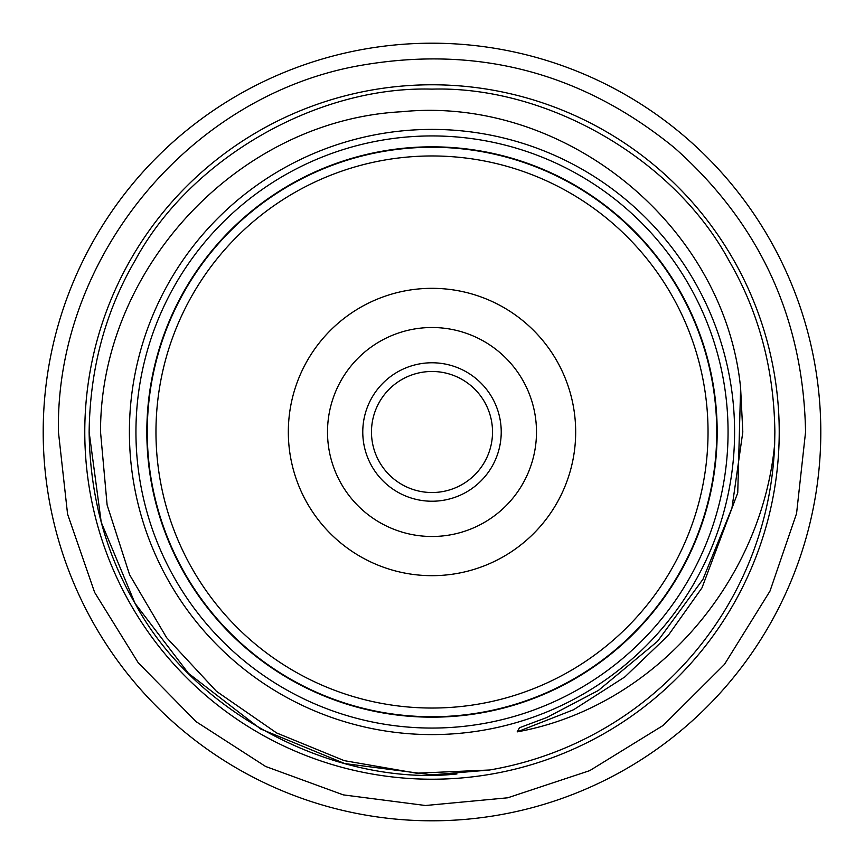 <?xml version="1.0" encoding="UTF-8"?>
<svg xmlns="http://www.w3.org/2000/svg" width="864" height="864" viewBox="0 0 864 864"><rect width="100%" height="100%" fill="white"/><g stroke="black" fill="none" stroke-linecap="round" stroke-linejoin="round"><path stroke-width="1.3" d="M135.94 432A296.06 296.06 0 0 1 432 135.94A296.06 296.06 0 0 1 728.06 432A296.06 296.06 0 0 1 432 728.06A296.06 296.06 0 0 1 135.94 432M717.174 432A285.174 285.174 0 0 1 432 717.174A285.174 285.174 0 0 1 146.826 432A285.174 285.174 0 0 1 432 146.826A285.174 285.174 0 0 1 717.174 432M432 362.772A69.228 69.228 0 0 1 501.228 432A69.228 69.228 0 0 1 432 501.228A69.228 69.228 0 0 1 362.772 432A69.228 69.228 0 0 1 432 362.772M432 492.523A60.523 60.523 0 0 0 492.523 432A60.523 60.523 0 0 0 432 371.477A60.523 60.523 0 0 0 371.477 432A60.523 60.523 0 0 0 432 492.523M432 147.258A284.742 284.742 0 0 1 716.742 432A284.742 284.742 0 0 1 432 716.742A284.742 284.742 0 0 1 147.258 432A284.742 284.742 0 0 1 432 147.258M432 708.037A276.037 276.037 0 0 0 708.037 432A276.037 276.037 0 0 0 432 155.963A276.037 276.037 0 0 0 155.963 432A276.037 276.037 0 0 0 432 708.037M432 575.672A143.672 143.672 0 0 1 288.328 432A143.672 143.672 0 0 1 432 288.328A143.672 143.672 0 0 1 575.672 432A143.672 143.672 0 0 1 432 575.672M432 327.51A104.49 104.49 0 0 0 327.51 432A104.49 104.49 0 0 0 432 536.49A104.49 104.49 0 0 0 536.49 432A104.49 104.49 0 0 0 432 327.51M779.22 432A347.22 347.22 0 0 1 432 779.22A347.22 347.22 0 0 1 84.78 432A347.22 347.22 0 0 1 432 84.78A347.22 347.22 0 0 1 779.22 432M734.594 432A302.594 302.594 0 0 1 432 734.594A302.594 302.594 0 0 1 129.406 432A302.594 302.594 0 0 1 432 129.406A302.594 302.594 0 0 1 734.594 432M489.542 770.008L432 774.868L344.768 763.582L260.572 728.935L188.449 673.337L135.065 603.428L101.228 522.256L89.132 432L101.228 522.256L135.065 603.428L188.449 673.337L260.572 728.935L344.768 763.582L432 774.868L489.542 770.008L416.502 773.194L344.239 760.644L276.674 732.974L216.475 691.33L166.568 637.61L129.578 574.722L107.114 504.965L100.537 432C100.073 268.985 238.075 120.204 401.728 111.737C564.451 95.407 724.507 224.705 740.61 387.979L742.813 432L731.948 508.054L702.972 579.269L657.558 641.293L598.374 690.455L546.815 717.498L519.534 727.726L517.158 731.884C654.588 706.957 761.54 582.401 774.652 444.215A342.868 342.868 0 0 1 489.542 770.008L432 774.868L344.768 763.582L260.572 728.935L188.449 673.337L135.065 603.428L101.228 522.256L89.132 432C89.975 368.831 105.289 311.688 135.065 260.572C189.842 158.922 316.591 85.752 432 89.132C547.409 85.752 674.158 158.922 728.935 260.572C758.711 311.688 774.025 368.831 774.868 432L774.652 444.215M43.2 432A388.8 388.8 0 0 0 432 820.8A388.8 388.8 0 0 0 820.8 432A388.8 388.8 0 0 0 432 43.2A388.8 388.8 0 0 0 43.2 432M456.959 773.96C335.135 787.104 193.838 713.221 135.065 603.428C105.289 552.312 89.975 495.169 89.132 432C89.975 368.831 105.289 311.688 135.065 260.572C189.842 158.922 316.591 85.752 432 89.132C547.409 85.752 674.158 158.922 728.935 260.572C758.711 311.688 774.025 368.831 774.868 432C774.025 368.831 758.711 311.688 728.935 260.572C674.158 158.922 547.409 85.752 432 89.132C316.591 85.752 189.842 158.922 135.065 260.572C105.289 311.688 89.975 368.831 89.132 432C89.975 368.831 105.289 311.688 135.065 260.572C189.842 158.922 316.591 85.752 432 89.132C547.409 85.752 674.158 158.922 728.935 260.572C758.711 311.688 774.025 368.831 774.868 432M517.158 731.884L573.588 709.733L624.899 676.89L668.304 635.332L701.968 587.866L737.748 492.815L740.61 387.979M58.439 432L67.576 514.123L94.64 592.423L138.229 662.753L196.15 721.699L265.615 766.465L343.321 794.88L425.488 805.507L507.751 797.796L589.723 770.634L663.271 725.36L724.453 664.416L770.008 591.052L796.565 513.486L805.561 432C803.369 318.2 759.715 223.517 674.611 147.938C581.083 71.626 474.962 44.377 356.249 66.204C186.959 98.032 55.274 259.772 58.439 432"/></g></svg>
